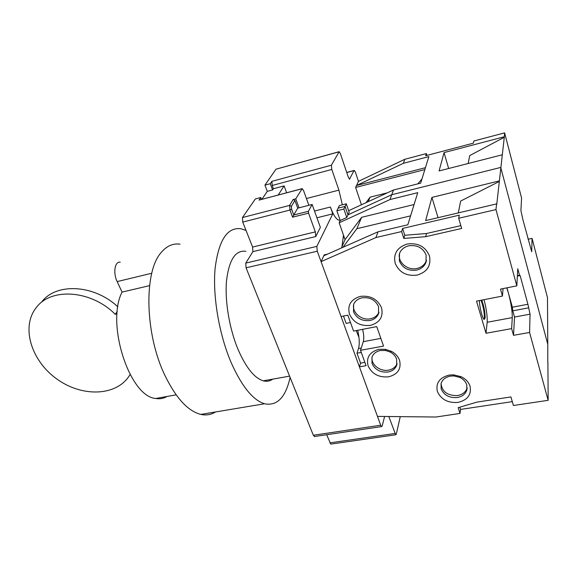 <?xml version="1.0" encoding="UTF-8"?>
<svg xmlns="http://www.w3.org/2000/svg" width="577" height="577" viewBox="0 0 577 577"><rect width="100%" height="100%" fill="white"/><g stroke="black" fill="none" stroke-linecap="round" stroke-linejoin="round"><path stroke-width="0.87" d="M384.599 416.464L382.205 425.992L381.57 426.598L380.697 425.227L317.271 251.219L316.845 246.379L332.792 213.851L330.397 207.028C333.131 214.529 335.864 218.892 338.584 220.125L340.12 220.154M342.349 204.821L338.908 190.129L331.789 169.458L331.386 165.217L339.175 151.686L340.416 153.749L348.342 177.226L349.511 179.18L353.989 170.604L354.328 170.417L355.468 172.343L358.468 181.344L355.627 187.453L424.852 169.602M326.661 434.726L330.765 444.102L395.707 434.784L396.284 434.185L400.265 416.637M395.707 434.784L388.819 416.515M343.495 235.185L341.952 246.754M356.211 330.571L358.973 337.415M261.525 199.353L260.826 197.522L255.337 198.978L242.463 217.536L242.744 222.095L252.596 247.071L252.892 251.637L245.773 263.098L246.062 267.815L313.333 435.246L314.739 436.486M330.765 444.102L331.148 444.045M338.879 151.765L276.001 169.191L264.937 185.138L267.288 191.355L272.611 189.941L270.267 183.702L264.937 185.138M261.944 199.245L267.288 191.355M286.632 192.732L284.1 185.881L273.411 188.737L272.193 185.477L271.89 181.329L270.267 183.702M330.397 207.028L314.494 211.031M316.924 217.789L332.792 213.851M308.399 211.29L308.558 213.158L315.338 231.882L315.749 236.556L320.365 227.381L312.143 204.474L299.03 207.821L295.749 198.849L293.138 199.527L294.912 200.471L297.725 208.153L293.772 214.976L308.399 211.29L312.143 204.474M260.826 197.522L259.073 200.096L301.8 188.737M308.868 205.311L303.61 190.72L302.218 188.629L295.749 198.849M273.411 188.737L272.611 189.941M284.1 185.881L278.258 194.939M297.725 208.153L299.03 207.821M308.558 213.158L292.604 217.168L293.772 214.976L291.616 209.148L289.964 210.05L242.744 222.095M547.789 362.385L547.782 344.318L500.713 167.438L547.782 344.318L547.479 297.617L532.066 238.38L531.713 251.76L522.856 219.512L520.908 210.54L521.586 198.106L504.615 132.869L473.84 141.012L473.421 143.146L425.682 155.74L426.367 153.576L404.866 159.266L403.373 163.305L428.855 156.605L420.676 183.14L393.507 189.992L391.754 194.723L500.713 167.438L391.754 194.723L347.981 214.832L391.754 194.723L389.965 199.563L417.741 192.668L407.838 224.785L378.043 231.795L323.805 255.762L324.216 254.883L327.527 254.118M346.301 203.825L339.377 205.563L338.122 208.153L345.082 206.415L347.981 214.832L345.082 206.415L346.301 203.825L349.172 212.199L346.77 217.493L340.235 220.486L336.853 210.778L343.856 209.033L346.77 217.493M438.037 217.673L431.921 197.406L425.646 220.594L496.602 203.89L496.747 204.438L504.291 137.268L469.728 155.588L468.149 163.515M504.615 132.869L504.291 137.268M504.168 136.792L444.045 152.609L439.083 170.943L502.134 154.824M393.507 189.992L348.652 210.692M368.198 201.676L370.095 197.161L366.027 202.678M361.447 204.792L355.627 187.453M426.915 155.415L426.367 153.576M404.866 159.266L358.468 181.344M528.034 239.26L532.066 238.38M425.437 167.691L356.528 185.505L403.373 163.305M421.982 178.913L417.849 183.854M370.095 197.161L387.441 192.79M444.045 152.609L448.654 168.498M290.101 377.43C285.644 397.438 277.119 406.222 264.533 403.77C252.971 400.164 241.878 386.525 231.269 362.854C219.094 334.545 212.574 296.145 215.098 268.485C218.661 240.119 227.324 226.876 241.085 228.773L246.047 230.475M180.06 244.165C172.985 243.191 166.717 245.953 161.243 252.452C143.752 271.363 144.733 333.809 164.914 375.403C176.021 398.173 187.994 411.17 200.846 414.409C206.205 415.577 211.088 414.762 215.495 411.964M167.013 396.471C163.594 398.519 159.851 399.183 155.783 398.476C129.652 396.918 105.685 323.365 122.064 292.106L149.566 285.637M122.064 292.106L117.153 281.59C112.861 272.914 114.83 261.157 120.261 262.182M117.867 306.841C94.001 284.353 55.933 282.557 41.53 302.168M117.073 313.83L115.184 314.249C91.26 290.087 51.086 287.267 36.257 307.613C20.729 326.979 31.317 360.849 56.719 378.909C81.869 397.329 116.338 396.363 129.385 375.634L130.07 374.502M117.254 311.688L115.184 314.249M245.845 251.305C235.546 249.884 229.105 259.657 226.53 280.624C224.691 300.97 229.394 328.984 238.251 349.907C246.141 367.816 254.479 378.123 263.242 380.827C266.754 381.75 269.921 381.188 272.741 379.132M344.534 238.142L343.221 236.462M343.856 209.033L345.082 206.415L338.122 208.153L336.853 210.778M547.905 362.363L548.15 400.33L529.578 332.46L530.061 314.169L527.905 304.259L520.129 275.539L519.524 275.258L517.757 268.738L516.826 285.853L495.96 209.581L496.602 203.89M512.289 401.642L460.547 409.425L460.013 413.435L435.909 417.02L377.481 416.392L359.421 366.842L360.589 363.142L356.975 353.211L358.512 348.53C359.723 344.058 359.449 337.978 357.697 330.282M548.15 400.33L513.415 405.494L510.912 396.94L477.049 402.097L458.16 407.665L460.013 413.435M350.499 322.543L346.15 323.401L343.481 316.045M341.411 247.98L345.053 239.628L339.168 222.787L340.235 220.486M359.421 366.842L366.063 365.674L360.517 350.311L383.539 346.077L376.745 326.604L353.578 331.075L347.837 315.172L341.079 316.528L321.072 261.641L323.805 255.762M321.072 261.641L375.916 237.551L401.606 231.565L403.813 238.438L425.689 236.685L461.672 228.463L458.693 218.265L495.96 209.581M503.05 288.594L502.444 296.073L500.483 289.106L516.826 285.853M502.444 296.073L476.523 301.144L486.007 333.261L511.626 328.616L513.516 335.324L529.578 332.46M370.441 325.356C379.839 322.637 383.532 316.766 381.512 307.736C377.459 299.045 370.376 295.265 360.257 296.398C350.859 299.333 347.267 305.262 349.489 314.176C353.542 322.651 360.524 326.38 370.441 325.356M417.149 275.099C427.218 272.005 431.315 265.6 429.447 255.892C425.4 246.581 417.979 242.628 407.196 244.028C397.12 247.367 393.132 253.83 395.223 263.408C399.277 272.474 406.583 276.376 417.149 275.099M388.537 376.831C397.777 374.415 401.462 368.941 399.58 360.394C398.188 356.557 395.469 353.542 391.415 351.335L385.414 349.316L378.873 349.345C369.626 351.956 366.042 357.488 368.119 365.933C371.999 373.997 378.8 377.632 388.537 376.831M457.936 402.407C467.579 400.099 471.611 394.697 470.053 386.208C468.654 382.068 465.661 378.894 461.081 376.687L453.464 374.834L449.18 375.079C439.537 377.582 435.599 383.034 437.366 391.43C441.008 399.457 447.867 403.121 457.936 402.407M457.287 397.524C462.343 396.565 465.538 394.012 466.88 389.864L466.743 384.816C465.646 381.577 463.309 379.096 459.732 377.38L453.789 375.93L450.442 376.117C445.545 377.098 442.415 379.565 441.059 383.525L441.167 388.92C444.023 395.223 449.396 398.087 457.287 397.524M467.175 387.722L467.125 387.903C465.79 392.043 462.61 394.589 457.568 395.548C447.615 395.815 442.105 391.826 441.044 383.568M369.929 320.509C374.12 319.586 376.976 317.343 378.498 313.78L378.577 306.697C375.403 299.91 369.871 296.96 361.974 297.84C357.949 298.778 355.18 300.927 353.651 304.288L353.513 311.753C356.687 318.41 362.154 321.324 369.929 320.509M378.952 312.258C377.394 315.691 374.574 317.855 370.499 318.756C361.361 320.899 351.321 311.991 353.831 303.899M416.529 270.123C421.217 268.99 424.376 266.358 426.014 262.239L426.129 255.07C422.963 247.8 417.171 244.713 408.747 245.802C404.261 246.942 401.195 249.452 399.544 253.325L399.356 260.963C402.522 268.081 408.249 271.14 416.529 270.123M426.511 260.335L426.417 260.588C424.787 264.699 421.636 267.324 416.969 268.456C407.463 270.844 397.228 261.987 399.551 253.325M388.011 372.021C392.367 371.155 395.252 368.912 396.673 365.299L396.63 359.125C395.541 356.132 393.413 353.773 390.254 352.057L385.566 350.477L380.452 350.499C376.247 351.379 373.434 353.542 372.006 356.975L372.014 363.481C375.043 369.814 380.38 372.663 388.011 372.021M397.084 363.604C395.627 367.116 392.771 369.294 388.509 370.146C379.911 371.913 370.412 364.13 372.129 356.665M460.547 409.425L459.826 407.174M364.873 362.378L360.589 363.142M361.281 352.424L356.975 353.211M362.608 329.33C363.863 334.523 364.101 338.634 363.315 341.671L360.517 350.311M481.052 300.256C483.353 306.719 484.456 312.741 484.363 318.309L484.081 319.449L485.098 318.172C485.185 312.597 484.081 306.582 481.781 300.119M479.429 300.574C479.328 306.127 482.358 318.389 484.081 319.456M499.192 180.933L431.921 197.406M499.329 181.459L460.662 201.048L458.297 212.906M460.843 225.629L426.518 233.505L404.787 235.279L402.595 228.442L459.299 215.156L458.693 218.265M402.595 228.442L401.606 231.565M375.916 237.551L378.043 231.795M484.06 299.672C486.44 309.07 487.478 316.607 487.168 322.276L486.007 333.261M506.967 287.815L508.431 293.066L506.772 287.851M517.381 275.698L519.524 275.258M517.353 276.102L520.129 275.539M511.626 328.616L512.282 317.61C512.34 311.277 511.056 303.098 508.431 293.066L512.369 307.216L527.905 304.259M512.369 307.216L512.787 310.83L528.359 307.894M512.787 310.83L514.525 317.054L530.061 314.169M514.525 317.054L513.516 335.324M426.518 233.505L425.689 236.685M404.787 235.279L403.813 238.438M342.99 247.288L356.846 228.708L410.586 215.863M356.846 228.708L361.635 217.313L345.053 239.628M414.084 204.532L361.635 217.313M339.168 222.787L389.965 199.563M313.333 435.246L380.697 425.227M329.871 442.862L394.906 433.493M353.989 170.604L346.755 172.523M349.381 179.108L349.886 178.978M338.814 151.859L276.001 169.191M271.89 181.329L331.386 165.217M331.789 169.458L272.193 185.477M306.423 198.531L338.908 190.129M315.749 236.556L252.892 251.637M245.773 263.098L316.845 246.379M252.596 247.071L315.338 231.882M292.604 217.168L289.964 210.05L289.596 205.405L293.138 199.527M242.463 217.536L289.596 205.405L291.399 206.364L291.616 209.148M301.713 188.852L259.073 200.096M294.912 200.471L291.399 206.364M317.271 251.219L246.062 267.815M151.78 273.238L117.153 281.59M361.26 348.018L358.512 348.53M380.849 338.382L363.315 341.671M512.282 317.61L487.168 322.276M314.299 436.551L381.57 426.598M346.727 172.436L354.062 170.489M200.846 414.409L264.533 403.77M155.783 398.476L176.136 394.841M130.121 374.588L129.385 375.634M263.242 380.827L289.582 376.139M453.789 375.93L453.464 374.834M459.732 377.38L461.081 376.687M467.125 387.903L466.88 389.864M378.901 312.489L378.498 313.78M426.417 260.588L426.014 262.239M385.566 350.477L385.414 349.316M390.254 352.057L391.415 351.335M397.055 363.777L396.673 365.299"/></g></svg>
